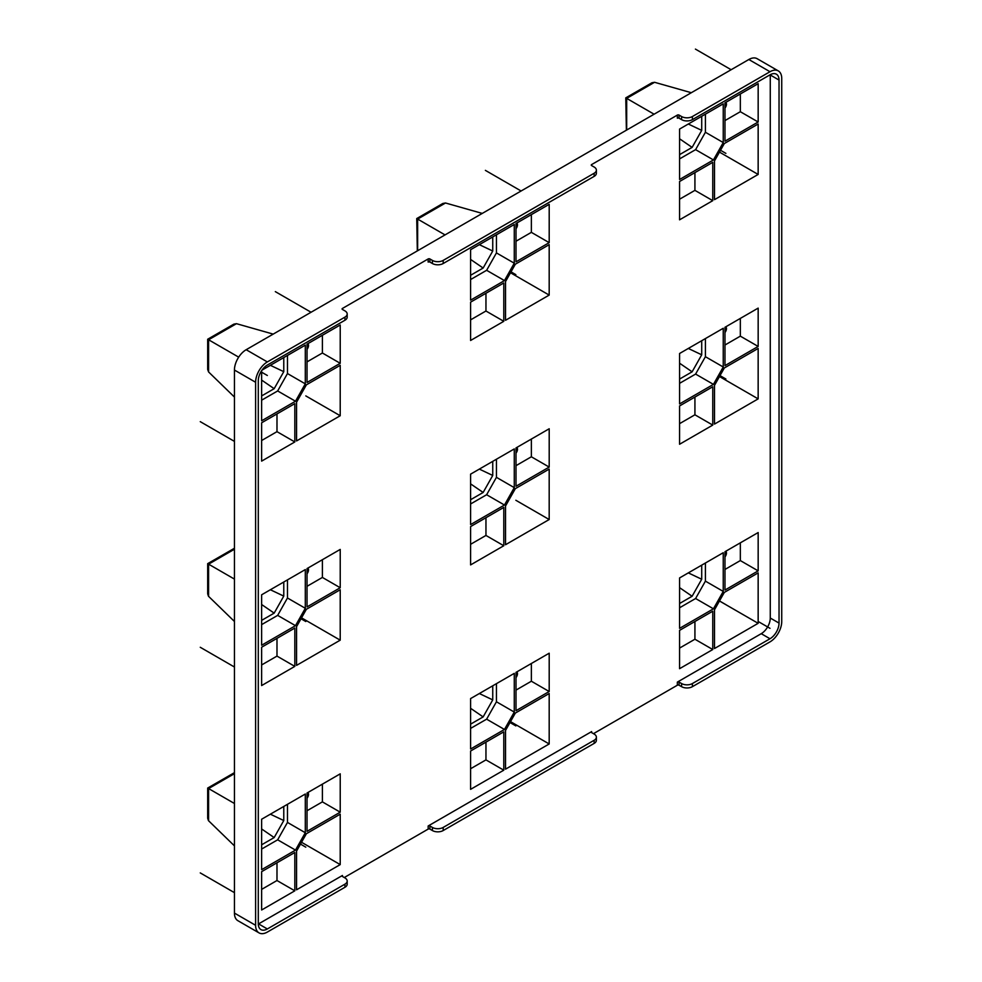 <?xml version="1.0" encoding="UTF-8"?>
<svg xmlns="http://www.w3.org/2000/svg" width="982" height="982" viewBox="0 0 982 982"><rect width="100%" height="100%" fill="white"/><g stroke="black" fill="none" stroke-linecap="round" stroke-linejoin="round"><path stroke-width="1.47" d="M234.44 845.87L208.454 820.633L207.681 818.239L207.681 788.055L234.44 772.65M234.44 803.497L208.589 788.571L208.589 820.768M305.304 832.724L295.496 850.105L261.629 869.659L261.629 819.234L305.304 794.021L305.304 832.724L287.468 822.425L287.468 804.319M261.629 844.802L274.174 837.56L283.773 820.547L283.773 806.443M261.629 849.062L277.661 839.806L287.468 822.425M274.174 837.56L261.629 828.955M283.773 820.547L270.369 814.188M443.189 260.402L443.189 263.52L594.147 176.367L594.147 173.249L443.189 260.402A7.635 4.407 0 0 1 432.399 260.402L429.895 258.953A1.215 0.7 180 0 0 428.164 258.953L342.436 308.446A1.215 0.7 180 0 0 342.436 309.44L344.952 310.889A7.635 4.407 0 0 1 347.186 314.007A7.635 4.407 0 0 1 344.952 317.125L267.337 361.928A16.596 9.587 120 0 0 255.602 382.256L255.602 925.302A16.596 9.587 120 0 0 259.039 932.9A16.596 9.587 120 0 0 267.337 932.078L344.952 887.262L344.952 884.156L267.337 928.96A12.778 7.377 -60 0 1 260.942 929.598A12.778 7.377 -60 0 1 258.291 923.743L258.291 380.697A12.778 7.377 -60 0 1 267.337 365.046L344.952 320.23L344.952 317.125M692.384 116.539L692.384 119.644L769.998 74.841A12.778 7.377 -60 0 1 776.394 74.202A12.778 7.377 -60 0 1 779.033 80.058L779.033 623.091A12.778 7.377 -60 0 1 769.998 638.754L692.384 683.558L692.384 686.676L769.998 641.872A16.596 9.587 120 0 0 781.733 621.545L781.733 78.499A16.596 9.587 120 0 0 778.296 70.9A16.596 9.587 120 0 0 769.998 71.723L692.384 116.539A7.635 4.407 0 0 1 681.594 116.539L679.078 115.09A1.215 0.7 180 0 0 677.347 115.09L591.63 164.571A1.215 0.7 180 0 0 591.63 165.577L594.147 167.026A7.635 4.407 0 0 1 596.381 170.131A7.635 4.407 0 0 1 594.147 173.249M692.384 683.558A7.635 4.407 0 0 1 681.594 683.558L679.078 682.109A1.215 0.7 180 0 0 677.347 682.109L761.234 633.685A12.778 7.377 120 0 0 770.269 618.034L770.269 74.988A12.778 7.377 120 0 0 770.269 74.693M593.472 733.664L677.347 685.227A1.215 0.7 0 0 1 679.078 685.227L681.594 686.676A7.635 4.407 180 0 0 692.384 686.676M443.189 827.433A7.635 4.407 0 0 1 432.399 827.433L429.895 825.985A1.215 0.7 180 0 0 428.164 825.985L591.63 731.602A1.215 0.7 180 0 0 591.63 732.609L594.147 734.057A7.635 4.407 0 0 1 596.381 737.163A7.635 4.407 0 0 1 594.147 740.281L443.189 827.433L443.189 830.551A7.635 4.407 180 0 1 432.399 830.551L429.895 829.103A1.215 0.7 0 0 0 428.164 829.103L344.277 877.527M258.303 924.05A12.778 7.377 120 0 0 258.561 923.902L342.436 875.478A1.215 0.7 180 0 0 342.436 876.472L344.952 877.92A7.635 4.407 0 0 1 347.186 881.038A7.635 4.407 0 0 1 344.952 884.156M294.821 441.949L294.821 403.627L261.629 422.788L261.629 461.123L294.821 441.949L276.985 431.663L276.985 413.925M340.226 363.303L340.226 324.981L307.035 344.142L307.035 382.464L340.226 363.303L322.391 353.004L322.391 335.267M294.821 666.385L294.821 628.063L261.629 647.224L261.629 685.559L294.821 666.385L276.985 656.099L276.985 638.361M340.226 587.739L340.226 549.417L307.035 568.578L307.035 606.901L340.226 587.739L322.391 577.441L322.391 559.703M294.821 890.821L294.821 852.499L261.629 871.66L261.629 909.995L294.821 890.821L276.985 880.523L276.985 862.797M340.226 812.175L340.226 773.841L307.035 793.014L307.035 831.337L340.226 812.175L322.391 801.877L322.391 784.139M503.791 321.31L503.791 282.976L470.599 302.137L470.599 340.472L503.791 321.31L485.955 311.012L485.955 293.274M549.196 242.652L549.196 204.33L516.004 223.491L516.004 261.813L549.196 242.652L531.36 232.353L531.36 214.628M503.791 545.747L503.791 507.412L470.599 526.573L470.599 564.908L503.791 545.747L485.955 535.448L485.955 517.71M549.196 467.088L549.196 428.766L516.004 447.927L516.004 486.25L549.196 467.088L531.36 456.79L531.36 439.064M503.791 770.183L503.791 731.848L470.599 751.009L470.599 789.344L503.791 770.183L485.955 759.884L485.955 742.147M549.196 691.524L549.196 653.202L516.004 672.363L516.004 710.686L549.196 691.524L531.36 681.226L531.36 663.501M712.76 200.659L712.76 162.337L679.569 181.498L679.569 219.821L712.76 200.659L694.925 190.361L694.925 172.623M758.165 122.001L758.165 83.679L724.974 102.84L724.974 141.175L758.165 122.001L740.33 111.715L740.33 93.977M712.76 425.096L712.76 386.761L679.569 405.934L679.569 444.257L712.76 425.096L694.925 414.797L694.925 397.059M758.165 346.437L758.165 308.115L724.974 327.276L724.974 365.611L758.165 346.437L740.33 336.151L740.33 318.413M712.76 649.532L712.76 611.197L679.569 630.37L679.569 668.693L712.76 649.532L694.925 639.233L694.925 621.496M758.165 570.873L758.165 532.551L724.974 551.712L724.974 590.047L758.165 570.873L740.33 560.575L740.33 542.85M261.629 370.68L261.629 420.787L295.496 401.233L305.304 383.852L305.304 345.148L261.985 370.153M296.552 402.239L296.552 440.943L340.214 415.742L340.214 365.316L306.359 384.858L296.552 402.239M296.552 626.676L296.552 665.379L340.214 640.166L340.214 589.752L306.359 609.294L296.552 626.676M305.304 608.288L305.304 569.585L261.629 594.797L261.629 645.223L295.496 625.669L305.304 608.288L287.468 597.989L287.468 579.883M296.552 851.112L296.552 889.815L340.214 864.602L340.214 814.176L306.359 833.73L296.552 851.112M723.243 591.422L723.243 552.719L679.581 577.932L679.581 628.357L713.435 608.815L723.243 591.422L705.407 581.135L705.407 563.017M505.521 730.461L505.521 769.164L549.183 743.963L549.183 693.538L515.329 713.079L505.521 730.461M514.273 712.073L514.273 673.37L470.599 698.583L470.599 749.008L504.466 729.466L514.273 712.073L496.438 701.774L496.438 683.668M714.491 609.81L714.491 648.525L758.153 623.312L758.153 572.887L724.299 592.428L714.491 609.81M723.243 366.998L723.243 328.283L679.581 353.495L679.581 403.921L713.435 384.379L723.243 366.998L705.407 356.699L705.407 338.581M714.491 385.386L714.491 424.089L758.153 398.876L758.153 348.45L724.299 367.992L714.491 385.386M505.521 506.025L505.521 544.728L549.183 519.527L549.183 469.101L515.329 488.643L505.521 506.025M514.273 487.637L514.273 448.934L470.599 474.146L470.599 524.572L504.466 505.03L514.273 487.637L496.438 477.338L496.438 459.232M514.273 263.201L514.273 224.497L470.599 249.71L470.599 300.136L504.466 280.594L514.273 263.201L496.438 252.914L496.438 234.796M505.521 281.589L505.521 320.292L549.183 295.091L549.183 244.665L515.329 264.207L505.521 281.589M723.243 142.562L723.243 103.859L679.581 129.059L679.581 179.485L713.435 159.943L723.243 142.562L705.407 132.263L705.407 114.145M714.491 160.95L714.491 199.653L758.153 174.44L758.153 124.014L724.299 143.556L714.491 160.95M347.186 314.007L347.186 317.125A7.635 4.407 180 0 1 344.952 320.23M778.296 70.9L757.134 58.687A16.596 9.587 120 0 0 748.836 59.509L246.175 349.715A16.596 9.587 120 0 0 234.44 370.042L234.44 913.088A16.596 9.587 120 0 0 237.877 920.686L259.039 932.9M347.186 881.038L347.186 884.156A7.635 4.407 180 0 1 344.952 887.262M443.189 830.551L594.147 743.399L594.147 740.281M596.381 737.163L596.381 740.281A7.635 4.407 180 0 1 594.147 743.399M443.189 263.52A7.635 4.407 180 0 1 432.399 263.52L429.895 262.071A1.215 0.7 0 0 0 428.164 262.071L428.164 258.953M596.381 170.131L596.381 173.249A7.635 4.407 180 0 1 594.147 176.367M692.384 119.644A7.635 4.407 180 0 1 681.594 119.644L679.078 118.196A1.215 0.7 0 0 0 677.347 118.196L677.347 115.09M679.581 603.5L692.114 596.258L701.713 579.245L701.713 565.153M679.581 607.772L695.6 598.517L705.407 581.135M692.114 596.258L679.581 587.653M701.713 579.245L688.308 572.887M713.435 608.815L695.6 598.517M719.475 600.984L758.153 623.312M626.381 130.213L625.779 97.856L651.925 82.77L654.564 82.292L626.688 98.384L626.688 130.029M654.098 114.207L626.688 98.384M691.316 92.713L654.564 82.292M679.581 154.628L692.114 147.398L701.713 130.385L701.713 116.281M679.581 158.9L695.6 149.645L705.407 132.263M692.114 147.398L679.581 138.781M701.713 130.385L688.308 124.027M713.435 159.943L695.6 149.645M719.475 152.112L758.153 174.44M679.581 379.064L692.114 371.822L701.713 354.809L701.713 340.717M679.581 383.336L695.6 374.081L705.407 356.699M692.114 371.822L679.581 363.217M701.713 354.809L688.308 348.45M713.435 384.379L695.6 374.081M719.475 376.548L758.153 398.876M238.687 357.153L208.589 339.772L208.589 371.957L207.681 369.428L207.681 339.244L233.826 324.158L236.466 323.679L208.589 339.772M234.44 397.059L208.589 371.957M273.217 334.113L236.466 323.679M261.629 395.93L274.174 388.688L261.629 380.083M274.174 388.688L283.773 371.675L283.773 357.583M261.629 400.19L277.661 390.946L287.468 373.553L287.468 355.447M283.773 371.675L270.369 365.316M305.304 383.852L287.468 373.553M295.496 401.233L277.661 390.946M305.807 395.906L340.214 415.742M445.042 234.907L417.645 219.084L417.645 250.717M482.26 213.413L445.521 202.992L417.645 219.084M417.325 250.901L416.736 218.556L442.87 203.458L445.521 202.992M470.599 275.279L483.144 268.037L492.743 251.024L492.743 236.932M470.599 279.539L486.63 270.296L496.438 252.914M483.144 268.037L470.599 259.432M492.743 251.024L479.339 244.665M504.466 280.594L486.63 270.296M510.505 272.763L549.183 295.091M261.629 440.525L276.985 431.663M307.035 361.879L322.391 353.004M307.857 343.663A4.284 2.48 -60 0 1 308.52 345.468A4.284 2.48 -60 0 1 307.035 349.347M261.629 664.961L276.985 656.099M307.035 586.303L322.391 577.441M307.857 568.099A4.284 2.48 -60 0 1 308.52 569.904A4.284 2.48 -60 0 1 307.035 573.783M261.629 889.397L276.985 880.523M307.035 810.739L322.391 801.877M307.857 792.535A4.284 2.48 -60 0 1 308.52 794.34A4.284 2.48 -60 0 1 307.035 798.219M470.599 319.874L485.955 311.012M516.004 241.228L531.36 232.353M516.827 223.012A4.284 2.48 -60 0 1 517.489 224.829A4.284 2.48 -60 0 1 516.004 228.696M470.599 544.31L485.955 535.448M516.004 465.664L531.36 456.79M516.827 447.448A4.284 2.48 -60 0 1 517.489 449.265A4.284 2.48 -60 0 1 516.004 453.132M470.599 768.746L485.955 759.884M516.004 690.101L531.36 681.226M516.827 671.884A4.284 2.48 -60 0 1 517.489 673.701A4.284 2.48 -60 0 1 516.004 677.568M679.569 199.223L694.925 190.361M724.974 120.577L740.33 111.715M725.796 102.374A4.284 2.48 -60 0 1 726.471 104.178A4.284 2.48 -60 0 1 724.974 108.057M679.569 423.659L694.925 414.797M724.974 345.013L740.33 336.151M725.796 326.81A4.284 2.48 -60 0 1 726.471 328.614A4.284 2.48 -60 0 1 724.974 332.481M679.569 648.095L694.925 639.233M724.974 569.45L740.33 560.575M725.796 551.233A4.284 2.48 -60 0 1 726.471 553.05A4.284 2.48 -60 0 1 724.974 556.917M301.535 617.838L340.214 640.166M261.629 620.366L274.174 613.124L283.773 596.111L283.773 582.007M261.629 624.626L277.661 615.383L287.468 597.989M283.773 596.111L270.369 589.752M274.174 613.124L261.629 604.519M295.496 625.669L277.661 615.383M234.44 548.251L207.681 563.656L207.681 593.828L208.454 596.221L234.44 621.471M234.44 579.098L208.589 564.171L208.589 596.369M295.496 850.105L277.661 839.806M301.535 842.274L340.214 864.602M510.505 721.623L549.183 743.963M470.599 724.151L483.144 716.909L492.743 699.896L492.743 685.804M470.599 728.411L486.63 719.168L496.438 701.774M492.743 699.896L479.339 693.538M483.144 716.909L470.599 708.304M504.466 729.466L486.63 719.168M515.845 500.268L549.183 519.527M470.599 499.715L483.144 492.473L492.743 475.46L492.743 461.368M470.599 503.975L486.63 494.732L496.438 477.338M492.743 475.46L479.339 469.101M483.144 492.473L470.599 483.868M504.466 505.03L486.63 494.732M260.942 371.797L267.337 375.48M758.153 621.483L769.998 628.32M200.267 421.659L234.44 441.384M275.328 291.629L311.061 312.251M200.267 647.285L234.44 667.011M301.008 618.77L305.807 621.532M200.267 872.912L234.44 892.65M300.504 844.103L305.807 847.171M485.378 170.365L521.098 190.987M511.021 271.854L515.845 274.641M510.002 722.531L515.845 725.907M695.416 49.1L731.136 69.722M720.518 150.271L725.882 153.376M720.002 375.615L725.882 379.003M719.499 600.947L725.882 604.642M234.44 773.656L208.589 788.571M342.436 309.44L342.436 308.446M591.63 165.577L591.63 164.571M677.347 682.109L677.347 685.227M591.63 732.609L591.63 731.602M428.164 825.985L428.164 829.103M342.436 876.472L342.436 875.478M769.998 71.723L748.836 59.509M246.175 349.715L267.337 361.928M255.602 925.302L234.44 913.088M234.44 370.042L255.602 382.256M258.561 923.902L267.337 928.96M432.399 260.402L432.399 263.52M429.895 258.953L429.895 262.071M681.594 116.539L681.594 119.644M679.078 115.09L679.078 118.196M770.269 74.988L779.033 80.058M770.269 618.034L779.033 623.091M761.234 633.685L769.998 638.754M679.078 682.109L679.078 685.227M681.594 683.558L681.594 686.676M429.895 825.985L429.895 829.103M432.399 827.433L432.399 830.551M234.44 549.245L208.589 564.171"/></g></svg>

